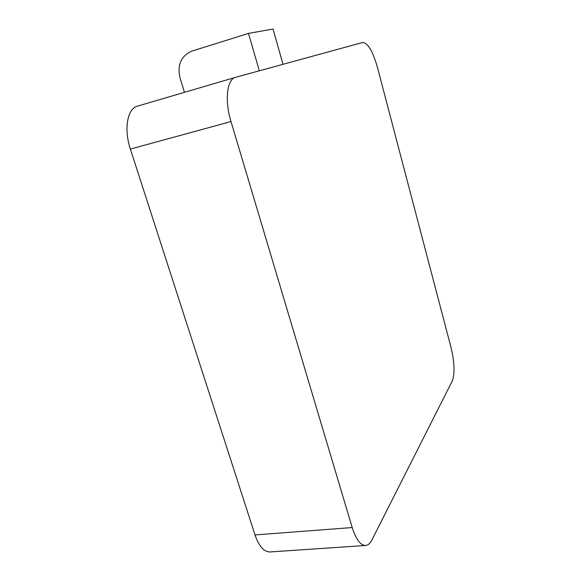 <?xml version="1.0" encoding="UTF-8"?>
<svg xmlns="http://www.w3.org/2000/svg" width="581" height="581" viewBox="0 0 581 581"><rect width="100%" height="100%" fill="white"/><g stroke="black" fill="none" stroke-linecap="round" stroke-linejoin="round"><path stroke-width="0.87" d="M365.572 545.486C368.027 545.261 370.155 543.402 371.934 539.902L452.221 381.114C454.923 373.612 454.574 362.588 451.168 348.041L377.338 66.975C372.726 51.07 367.831 42.907 362.66 42.486L235.537 77.324C226.946 79.212 224.506 100.528 230.998 121.56L352.202 527.541C356 539.415 360.452 545.399 365.572 545.486L269.969 551.95C263.948 551.943 258.959 546.271 255.008 534.934L130.376 149.077C123.702 129.2 127.37 108.516 137.406 106.163L235.414 77.36M283.02 64.309L273.034 29.05L248.508 33.393L191.803 51.135C181.098 55.921 177.169 64.818 180.008 77.818L184.46 92.335M248.508 33.393L259.315 70.802M352.202 527.541L255.008 534.934M230.998 121.56L130.376 149.077M235.537 77.324L137.406 106.163"/></g></svg>
